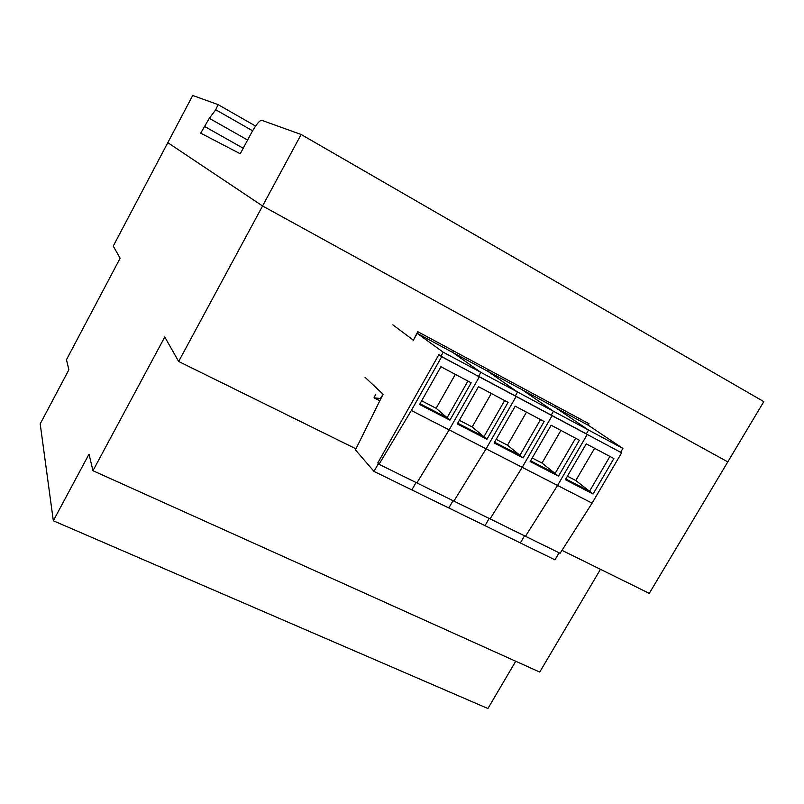 <?xml version="1.0" encoding="UTF-8"?>
<svg xmlns="http://www.w3.org/2000/svg" width="804" height="804" viewBox="0 0 804 804"><rect width="100%" height="100%" fill="white"/><g stroke="black" fill="none" stroke-linecap="round" stroke-linejoin="round"><path stroke-width="1.21" d="M301.138 134.489L262.566 205.975L167.805 142.67L192.709 95.475L218.085 104.61L215.753 109.776L209.291 118.309L200.709 133.152L240.255 153.775L251.33 133.072C255.973 124.761 259.411 120.499 261.642 120.278L301.138 134.489L763.8 401.628L727.801 461.888L262.566 205.975L178.659 361.478L164.77 336.997L92.962 470.722L89.013 454.159L53.325 520.771L40.2 423.889L68.873 369.76L66.471 359.71L120.128 258.245L113.243 246.094L167.805 142.67L262.566 205.975L727.801 461.888L649.28 593.372L561.976 550.348M355.941 448.833L178.659 361.478M600.467 569.322L539.735 672.064L92.962 470.722M515.726 661.25L487.917 708.525L53.325 520.771M586.247 443.858L565.363 479.697L593.081 493.998L613.874 458.531L586.247 443.858M594.598 448.3L575.785 480.531L589.543 491.234L565.785 478.973L589.543 491.234L609.924 456.431L589.543 491.234L593.081 493.998M592.086 503.153L621.613 452.823L587.242 434.461L557.554 485.445L522.228 467.345L490.078 518.892L525.474 536.288L557.554 485.445L592.086 503.153L560.097 553.303L525.474 536.288L557.554 485.445L587.242 434.461L586.347 433.848L588.558 430.06L555.715 407.769L588.558 430.06L553.453 411.256L522.198 389.769L553.453 411.256L517.555 392.02L487.948 371.378L517.555 392.02L480.822 372.342L452.964 352.584L480.822 372.342L443.225 352.212L417.206 333.369L412.965 340.926M379.006 464.3L411.346 410.492L441.677 356.725L438.853 354.654L377.8 462.943L379.006 464.3L416.874 482.913L449.155 429.879L479.335 376.835L516.128 396.483L515.324 395.91L516.128 396.483L486.108 448.823L449.155 429.879L416.874 482.913L453.888 501.103L486.108 448.823L516.128 396.483L552.087 415.688L551.232 415.095L552.087 415.688L522.228 467.345L486.108 448.823L453.888 501.103L490.078 518.892L522.228 467.345L552.087 415.688L621.613 452.823M575.785 480.531L567.403 476.189M620.688 452.19L622.879 448.441L588.558 430.06L586.347 433.848L551.232 415.095L553.453 411.256L551.232 415.095L515.324 395.91L517.555 392.02L515.324 395.91L478.571 376.292L480.822 372.342L478.571 376.292L479.335 376.835L440.974 356.202L443.225 352.212M417.206 333.369L588.528 425.406L622.879 448.441M559.092 552.81L554.971 559.845L520.369 542.941L524.52 535.816L520.369 542.941L485.003 525.655L489.174 518.439L485.003 525.655L448.833 507.987L453.024 500.681L448.833 507.987L411.849 489.907L416.05 482.511L411.849 489.907L374.001 471.415L378.403 463.617L377.8 462.943L438.853 354.654L440.974 356.202M588.176 425.215L589.02 423.758L417.799 331.68L413.417 340.132M555.373 407.588L556.227 406.12L555.373 407.588M551.142 425.226L530.148 461.536L558.489 476.149L579.393 440.23L551.142 425.226M560.911 430.421L542.007 463.054L555.112 473.466L530.57 460.803L555.112 473.466L575.614 438.22L555.112 473.466L558.489 476.149M542.007 463.054L532.198 457.978M521.866 389.598L522.721 388.101L521.866 389.598M515.233 406.171L494.128 442.954L523.123 457.908L544.137 421.507L515.233 406.171M526.489 412.14L507.485 445.195L519.917 455.305L494.55 442.21L519.917 455.305L540.519 419.598L519.917 455.305L523.123 457.908M507.485 445.195L496.199 439.356M487.646 371.207L488.5 369.699L487.646 371.207M478.501 386.674L457.285 423.949L486.943 439.245L508.078 402.372L478.501 386.674M491.304 393.468L472.189 426.944L483.918 436.723L457.707 423.195L483.918 436.723L504.641 400.543L483.918 436.723L486.943 439.245M472.189 426.944L459.355 420.301M452.672 352.423L453.536 350.896L452.672 352.423M440.914 366.714L419.577 404.492L449.928 420.15L471.174 382.784L440.914 366.714M455.325 374.362L436.12 408.281L447.104 417.718L420.01 403.739L447.104 417.718L467.928 381.056L447.104 417.718L449.928 420.15M441.677 356.725L479.335 376.835L449.155 429.879L411.346 410.492M436.12 408.281L421.668 400.804M365.046 377.307L383.076 394.231L355.418 449.868L374.001 471.415M392.865 324.856L413.135 339.981M382.734 394.925L380.332 398.493L380.835 398.754M375.79 394.151L374.041 397.819L380.332 398.493M379.82 400.784L374.131 397.879M255.582 126.067L218.085 104.61L255.582 126.067M252.597 130.791L215.753 109.776M209.291 118.309L247.612 140.027M204.337 126.318L243.22 148.237"/></g></svg>
